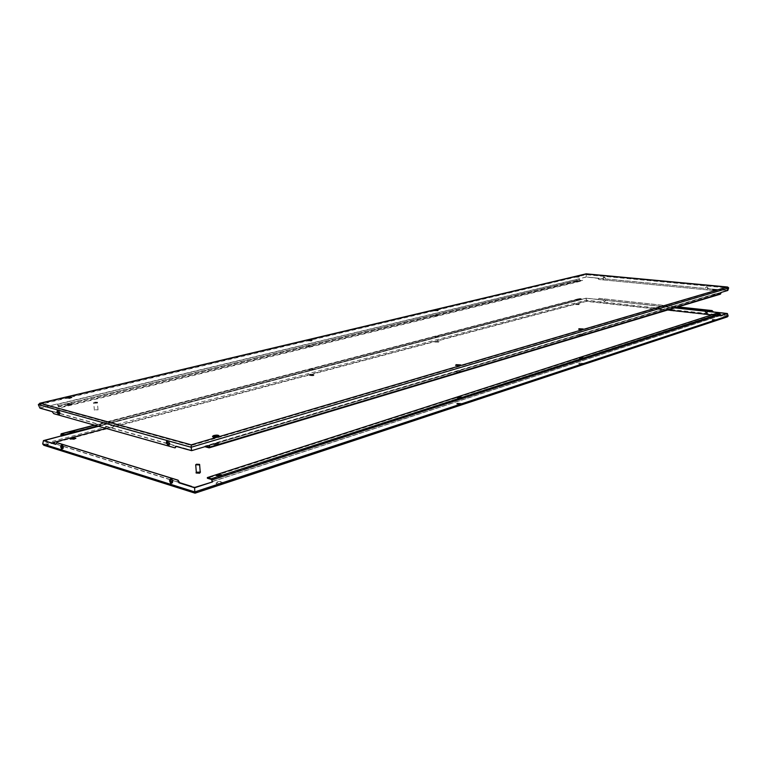 <?xml version="1.0" encoding="UTF-8"?>
<svg xmlns="http://www.w3.org/2000/svg" width="767" height="767" viewBox="0 0 767 767"><rect width="100%" height="100%" fill="white"/><g stroke="black" fill="none" stroke-linecap="round" stroke-linejoin="round"><path stroke-width="0.58" stroke-dasharray="3.83 2.88" d="M727.327 316.876L586.362 301.354L586.266 298.133L602.958 300.05L604.281 299.504L605.221 300.712L604.291 301.719L602.939 300.05L586.381 298.248L586.4 300.98L667.702 309.993M217.31 481.897C220.052 481.264 221.797 481.36 222.545 482.194L221.327 483.105C218.576 483.747 216.831 483.641 216.073 482.807L217.31 481.897M221.375 483.804L222.603 482.894C221.855 482.06 220.11 481.964 217.368 482.596L216.131 483.507C216.879 484.351 218.633 484.447 221.375 483.804M216.246 475.569L220.493 476.163L221.28 475.099M579.229 363.098L583.466 363.366L579.229 363.098M583.045 364.191L578.807 363.922L583.045 364.191M579.449 358.084L582.709 358.553L582.728 358.055M457.276 403.126L461.859 403.432L461.226 403.893L456.643 403.586L457.276 403.126M461.245 404.477L461.878 404.008L456.662 404.171L461.245 404.477M457.132 397.622L460.746 398.15L460.996 397.507M712.342 319.398L716.167 319.618L712.342 319.398M715.899 320.251L712.073 320.031L715.899 320.251M712.898 314.978L715.496 314.997M70.372 439.06L74.581 439.529L75.645 438.456M70.161 432.377L73.661 432.809L74.495 431.888M435.541 341.257L439.203 341.42L435.541 341.257M438.695 342.207L435.033 342.034L438.695 342.207M435.608 336.243L438.705 336.377L435.608 336.243M438.273 337.077L435.177 336.943L438.273 337.077M310.002 374.612L313.933 374.775L313.176 375.226L309.235 375.053L310.002 374.612M313.204 375.744L313.962 375.303L310.031 375.13L309.274 375.581L313.204 375.744M309.926 369.071L313.252 369.205L309.926 369.071M312.629 370.068L309.302 369.924L312.629 370.068M576.046 303.924L579.392 304.068L576.046 303.924M579.056 304.681L575.71 304.537L579.056 304.681M576.238 299.513L579.066 299.638L576.238 299.513M578.788 300.185L575.95 300.07L578.788 300.185M196.333 472.414L200.216 472.031M200.197 471.743L196.304 472.117M196.131 473.009L196.994 472.395L200.503 472.577M172.086 482.827L172.7 482.894L173.074 480.41L179.468 482.405M706.982 312.821L707.768 311.795L706.58 310.549L705.582 310.549M603.188 300.376L604.281 301.546L605.537 300.626L604.444 299.456L603.188 300.376M62.702 448.484L63.335 448.599L63.699 446.528L62.683 445.186L61.724 445.128M675.065 307.778L605.105 300.156M602.996 299.926L598.001 299.379L598.922 298.411L677.827 306.953M674.749 307.874L605.173 300.29L674.739 307.883M57.103 442.684L56.327 444.035L61.456 445.637M173.074 480.41L171.961 479.135L170.744 479.059M63.623 446.317L170.408 479.586M61.379 445.828L46.835 441.246M55.838 444.045L56.327 444.035M170.322 479.797L63.651 446.538M61.389 445.809L46.787 441.255M46.835 441.293L46.221 441.456M170.332 479.768L63.699 446.528M173.16 480.65L191.625 486.412L173.121 480.669M711.766 314.882L726.637 316.531L726.685 313.55M586.266 298.133L579.104 300.012L579.699 298.459L582.815 299.149L579.468 298.785L60.967 434.256M64.37 435.272L579.104 300.012M579.468 298.785L579.478 300.022L586.381 298.248M720.683 315.505L212.047 481.705L720.29 315.611L720.29 314.259L716.32 313.828L207.387 478.244M598.001 299.379L588.73 298.497M55.617 444.333L56.231 444.17M597.924 299.466L588.73 298.468M598.174 299.398L599.056 298.344L678.018 306.896M728.104 315.812L586.161 300.156L42.693 443.93M98.55 426.308L582.815 299.149M726.637 316.531L195.182 492.174L194.799 487.4M211.855 479.586L720.29 314.259M212.008 481.551L720.271 315.505M195.182 492.174L44.956 444.726L44.496 440.546M44.956 444.726L52.012 442.856M106.21 428.465L586.4 300.98M579.478 299.83L63.834 435.119M97.476 426.001L582.815 298.766M43.757 445.243L195.192 493.008L726.848 316.963M64.323 435.263L579.44 300.022M586.199 274.298L40.507 403.845L191.376 445.474L727.164 287.472L586.199 274.298L586.228 277.06L602.843 278.642L603.456 277.213L604.185 277.232L605.067 278.852L705.209 288.392L705.87 286.887L706.762 286.906L707.816 288.2L706.723 289.284L705.228 288.392L605.067 278.852L603.725 279.428L602.862 278.642L586.113 276.964L586.046 273.877M66.211 398.111L70.353 398.562L71.341 397.574M70.804 405.197L71.983 404.583L68.205 404.497L67.026 405.11L70.804 405.197M68.138 403.912L71.916 403.998L70.746 404.612L66.959 404.525L68.138 403.912M434.381 310.539L437.612 310.923L438.149 310.645L437.679 310.424M437.545 315.994L434.429 315.879L437.545 315.994M434.87 315.199L437.976 315.314L434.87 315.199M307.625 340.663L311.201 341.085L311.968 340.692L311.546 340.443M311.277 346.703L307.931 346.588L311.277 346.703M308.555 345.754L311.901 345.869L308.555 345.754M576.017 276.887L578.577 276.849M578.625 281.681L575.777 281.575L578.625 281.681M576.065 281.038L578.903 281.144L576.065 281.038M212.795 436.672L212.536 437.046C213.284 437.794 215.048 437.871 217.828 437.295L218.758 436.145M218.096 444.822L219.141 444.122L214.683 443.901L213.629 444.611L218.096 444.822M214.635 443.24L219.094 443.451L218.039 444.151L213.571 443.94L214.635 443.24M578.912 329.283L582.767 329.781L582.776 329.244M582.517 335.361L578.912 335.16L582.517 335.361M579.267 334.431L582.872 334.633L579.267 334.431M455.78 365.37L460.066 365.926L460.344 365.226M459.951 372.177L456.049 371.957L459.951 372.177M456.566 371.046L460.468 371.266L456.566 371.046M713.08 290.003L716.11 290.022M716.033 295.257L712.783 295.094L716.033 295.257M713.003 294.528L716.253 294.691L713.003 294.528M95.242 409.779L98.051 409.856L95.242 409.779M96.517 403.183L93.708 403.116L96.517 403.183M94.418 402.637L97.582 402.723L93.478 403.135L94.418 402.637M96.594 402.685L97.534 402.186L94.37 402.109L93.43 402.608L96.594 402.685M58.58 410.719L57.41 411.007M59.433 414.305L60.219 412.847L59.069 410.853M605.451 278.363L604.655 277.117L603.092 278.143L604.367 279.428L605.451 278.363M708.123 288.114L706.666 286.724L705.439 287.855L706.349 289.188L708.123 288.114M169.162 445.148L170.073 443.547L168.721 441.313L167.264 441.581M727.164 287.472L727.106 290.482L707.73 288.632L724.336 290.214M605.019 278.977L705.266 288.536M707.673 288.766L713.425 289.312L712.322 290.377L598.826 279.476L597.886 278.296L602.9 278.776M176.295 446.423L170.006 444.438M58.004 413.058L52.865 411.611L54.006 413.557L175.365 447.765M167.331 443.69L60.181 413.662M170.006 444.256L188.586 449.462L176.42 446.241M60.171 413.49L167.196 443.47M170.053 444.237L191.779 450.325L209.679 445.272M188.586 449.462L187.953 449.644M60.219 413.48L167.244 443.451M42.693 408.916L57.889 412.847M39.932 408.14L57.391 403.941L40.967 408.092L57.937 412.838M52.865 411.611L43.307 408.763M727.806 290.453L713.761 289.149L712.38 290.386L598.96 279.495L598.059 278.133L588.835 277.223M209.17 445.128L721.114 292.448M205.911 446.394L204.856 446.106L716.656 293.406L720.635 293.799L720.664 292.438L727.106 290.482M586.228 277.06L57.784 404.046M586.113 276.964L579.296 278.728M713.425 289.312L724.336 290.252M188.605 449.51L188.049 449.673M175.844 446.298L176.477 446.116M588.586 277.28L597.886 278.296M42.712 408.955L43.326 408.811M52.118 411.601L52.731 411.448M38.427 404.871L585.969 274.691L728.612 288.066M582.661 280.329L61.398 406.913L57.985 405.973L579.306 280.003L582.671 280.722L579.718 280.434L578.922 278.689M57.391 403.941L58.455 406.673L61.465 407.498L61.398 406.913M720.635 293.799L209.343 447.334M40.507 403.845L40.967 408.092M57.985 405.973L57.803 404.238L579.296 278.852L579.306 280.003M191.376 445.474L191.779 450.325M720.664 292.658L209.199 445.522M57.803 404.238L579.296 278.852M204.904 446.777L716.656 293.406M204.856 446.106L204.904 446.701M720.395 294.154L716.646 293.838M61.465 407.498L582.671 280.722M209.228 445.205L720.712 292.448M63.047 448.59L62.491 448.743M44.687 445.368L586.362 301.354M94.446 425.148L579.871 298.44M60.833 434.429L579.315 298.919M168.721 441.313L167.522 441.658M168.126 441.15L166.928 441.495M57.793 405.705L579.143 279.84M208.854 447.861L720.155 294.173M58.455 406.673L579.718 280.434M222.545 482.194L222.603 482.894M221.481 474.754L221.529 475.406M583.466 363.366L583.466 363.884M583.054 357.815L583.064 358.304M461.859 403.432L461.878 404.008M461.264 397.22L461.283 397.766M75.885 438.12L75.952 438.734M74.754 431.572L74.821 432.147M313.933 374.775L313.962 375.303M313.252 369.205L313.281 369.694M172.7 482.894L171.54 483.268M63.335 448.599L62.204 448.906M309.274 369.435L309.302 369.924M309.235 375.053L309.274 375.581M69.835 432.128L69.893 432.703M70.075 438.782L70.133 439.405M456.844 397.364L456.864 397.9M456.643 403.586L456.662 404.171M579.114 357.844L579.114 358.333M578.807 363.405L578.807 363.922M215.997 475.262L216.045 475.923M216.073 482.807L216.131 483.507M94.36 425.119L579.699 298.459M71.743 397.843L71.676 397.22M71.983 404.583L71.916 403.998M438.149 310.645L438.13 310.165M311.968 340.692L311.939 340.155M311.929 346.358L311.901 345.869M219.065 436.481L219.017 435.771M219.141 444.122L219.094 443.451M583.188 329.503L583.188 328.976M582.872 335.121L582.872 334.633M460.699 365.514L460.679 364.919M460.488 371.813L460.468 371.266M98.051 409.856L97.351 402.742M97.582 402.723L97.534 402.186M58.321 410.709L57.17 410.997M167.743 441.14L166.564 441.485M93.478 403.135L93.43 402.608M94.408 410.23L93.708 403.116M456.049 371.957L456.029 371.401M455.445 365.677L455.425 365.082M578.912 335.16L578.912 334.671M578.5 329.551L578.5 329.024M213.629 444.611L213.571 443.94M212.536 437.046L212.478 436.337M307.931 346.588L307.903 346.09M307.241 340.951L307.212 340.423M433.93 310.788L433.911 310.309M67.026 405.11L66.959 404.525M65.876 398.466L65.809 397.833"/><path stroke-width="1.15" d="M674.739 307.883L704.883 311.172L705.88 310.539L707.414 311.44L727.384 313.511L728.132 316.014L727.327 316.876L195.086 493.162L194.76 491.935L42.693 443.92L43.757 445.243L195.048 493.162M217.042 474.505L221.481 474.754L220.436 475.511L215.997 475.262L217.042 474.505M221.28 475.099L216.246 475.569M579.468 357.585L583.054 357.815L579.468 357.585M582.728 358.055L579.449 358.084M457.381 396.97L461.264 397.22L457.381 396.97M460.996 397.507L457.132 397.622M712.687 314.614L715.927 314.796L712.687 314.614M715.496 314.997L712.898 314.978M71.446 437.986L75.885 438.12L74.514 438.916L70.075 438.782L71.446 437.986M75.645 438.456L70.372 439.06M70.995 431.466L74.754 431.572L73.594 432.224L69.835 432.128L70.995 431.466M74.495 431.888L70.161 432.377M198.845 464.917L199.602 464.39L196.477 464.227L195.71 464.764L198.845 464.917M199.602 464.39L200.216 472.031L199.458 472.577L196.333 472.414L195.71 464.764M196.304 472.117L199.602 472.616L200.197 471.743M200.465 472.012L199.65 473.191L196.131 473.009L196.084 472.434M172.498 481.638L171.54 483.268L170.504 483.076L169.526 480.708L170.485 479.087L171.52 479.27L172.498 481.638M170.744 479.059L170.341 480.458L172.086 482.827M705.582 310.549L705.103 311.507L706.982 312.821M720.683 315.505L726.685 313.55L707.395 311.44L706.378 312.955L704.883 311.172M61.724 445.128L61.418 446.432L62.702 448.484M61.408 448.753L60.631 446.643L61.475 445.138L62.261 445.291L63.047 447.401L62.204 448.906L61.408 448.753L62.568 448.436M704.94 311.038L675.065 307.778M677.827 306.953L712.006 310.654L713.07 311.92L707.337 311.297M704.902 311.162L674.749 307.874M728.104 315.812L194.76 491.935L194.636 487.774L178.932 482.817L179.555 482.616L178.107 480.19L57.103 442.684L55.617 444.333L43.47 440.594L42.693 443.92M46.231 441.399L55.838 444.045M46.787 441.255L44.496 440.546L60.785 436.049L43.47 440.594M190.993 486.642L194.799 487.4L212.536 481.916L211.27 478.771L207.339 477.582L207.387 478.244L211.855 479.586L212.028 481.762M194.636 487.774L212.536 481.916M179.555 482.616L191.616 486.431M667.702 309.993L711.766 314.882M727.384 313.511L720.721 315.697L719.82 313.789L716.33 313.406L207.339 477.582M178.932 482.817L177.81 480.19L56.892 442.703M723.933 313.243L713.07 311.92M191.002 486.585L191.625 486.374M678.018 306.896L712.064 310.577L713.406 311.958L724.153 313.128M63.834 435.119L61.139 435.819L60.967 434.256L64.38 435.282L98.55 426.308M61.168 436.164L64.37 435.272L64.313 434.697L97.476 426.001M52.012 442.856L106.21 428.465M64.313 434.697L61.149 433.796L60.785 436.049M61.12 436.107L64.323 435.263M38.35 404.583L191.117 447.247L191.271 444.85L40.105 403.221L38.35 404.583M586.046 273.877L727.634 287.021L728.65 287.855L727.806 290.453L721.114 292.448L720.395 294.154L209.113 447.861L209.679 445.272L191.606 450.67L191.117 447.247L728.612 288.066M71.341 397.574L66.211 398.111M67.208 397.124L71.676 397.22L70.286 397.929L65.809 397.833L67.208 397.124M437.679 310.424L434.381 310.539M434.448 310.031L438.13 310.165L434.448 310.031M311.546 340.443L307.625 340.663M307.979 340.021L311.939 340.155L307.979 340.021M578.577 276.849L576.017 276.887M575.787 276.513L579.152 276.638L575.787 276.513M218.758 436.145L212.795 436.672M213.734 435.522C216.505 434.947 218.269 435.023 219.017 435.771L217.77 436.576C214.99 437.161 213.226 437.075 212.478 436.337L213.734 435.522M582.767 329.254L578.922 328.755L583.188 328.976L578.912 329.283M460.344 365.226L455.78 365.37M456.068 364.67L460.679 364.919L456.068 364.67M716.11 290.022L713.08 290.003M712.802 289.61L716.656 289.792L712.802 289.61M56.998 412.368L57.17 410.997L57.899 411.141L57.889 412.847L59.433 414.305L58.522 414.276L56.998 412.368M57.899 411.141L59.423 413.049L59.001 414.41M167.522 441.658L169.258 443.786L168.97 445.253L168.011 445.081L166.276 442.952L166.564 441.485L167.522 441.658M167.264 441.581L167.196 443.47L169.162 445.148M38.427 404.871L39.932 408.14L52.118 411.601L53.805 413.681L175.077 447.89L176.295 446.423M188.049 449.673L191.606 450.67M175.077 447.89L175.844 446.298L187.973 449.702M209.209 445.416L209.343 447.334L205.911 446.394M204.904 446.701L209.113 447.861M171.952 482.989L171.089 483.268M171.683 482.702L170.504 483.076M62.491 448.743L61.887 448.906M212.095 479.912L720.481 314.441M61.312 433.796L94.446 425.148M211.27 478.771L719.82 313.789M191.271 444.85L727.394 287.011M209.544 447.142L720.836 293.656M40.105 403.221L586.161 273.848M61.149 433.796L94.36 425.119M586.113 273.829L727.634 287.021M39.625 403.289L586.103 273.838"/></g></svg>
